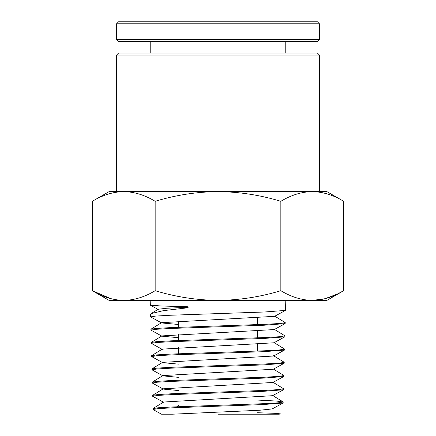 <?xml version="1.0" encoding="UTF-8"?>
<svg xmlns="http://www.w3.org/2000/svg" width="436" height="436" viewBox="0 0 436 436"><rect width="100%" height="100%" fill="white"/><g stroke="black" fill="none" stroke-linecap="round" stroke-linejoin="round"><path stroke-width="0.65" d="M116.586 55.04L116.586 191.584L319.414 191.584L319.414 55.04L116.586 55.04L118.565 53.061L317.435 53.061L319.414 55.04M218 326.82L264.14 325.229L285.117 323.632L285.253 322.656L280.114 323.479L265.524 324.308L170.536 327.616L156.001 328.444L150.916 329.267L150.938 330.128L156.023 329.3L170.552 328.477L218 326.82M178.422 324.482L161.598 322.951L150.6 316.901L155.712 316.073L170.312 315.25L264.385 312.002L285.46 310.405L285.825 300.415M218 406.183L262.701 404.592L283.078 403L283.215 402.019L278.233 402.842L264.085 403.671L171.975 406.979L157.887 407.802L152.954 408.63L152.976 409.491L157.908 408.663L171.991 407.834L218 406.183M257.578 400.079L276.468 401.049L283.215 402.019M218 392.956L262.941 391.365L283.422 389.773L283.558 388.792L278.55 389.615L264.325 390.443L171.735 393.752L157.57 394.575L152.611 395.403L152.633 396.264L157.592 395.436L171.751 394.607L218 392.956M218 379.729L263.18 378.137L283.76 376.546L283.896 375.565L278.86 376.388L264.565 377.216L171.495 380.524L157.26 381.347L152.273 382.176L152.295 383.037L157.276 382.209L171.512 381.38L218 379.729M218 366.502L263.42 364.91L284.098 363.319L284.234 362.338L279.176 363.161L264.805 363.989L171.255 367.297L156.944 368.12L151.935 368.949L151.957 369.81L156.965 368.981L171.272 368.153L218 366.502M218 353.274L263.66 351.683L284.441 350.086L284.577 349.111L279.487 349.934L265.044 350.762L171.016 354.07L156.633 354.893L151.597 355.722L151.619 356.583L156.649 355.754L171.032 354.926L218 353.274M218 340.047L263.905 338.456L284.779 336.859L284.915 335.884L279.803 336.706L265.284 337.535L170.776 340.843L156.317 341.671L151.254 342.494L151.276 343.355L156.339 342.527L170.792 341.699L218 340.047M283.078 403L272.189 408.93L259.671 410.249L172.356 414.2L161.511 414.2L152.976 409.491M163.642 402.319L152.638 396.264M178.422 390.552L163.304 389.092L152.295 383.037M178.422 377.336L162.96 375.865L151.957 369.81M178.422 364.125L162.623 362.638L151.619 356.583M162.279 349.405L151.276 343.355M178.422 337.698L161.941 336.178L150.938 330.128M218 414.2L279.045 414.2L218 414.2M312.252 191.584L326.837 191.584L343.672 201.301L343.672 290.698L337.491 293.989L324.989 298.72L312.252 300.415C322.956 300.159 333.431 296.916 343.672 290.698L326.837 300.415L312.252 300.415C301.548 300.159 291.079 296.916 280.839 290.698L280.839 201.301C291.079 195.083 301.548 191.84 312.252 191.584C322.956 191.84 333.431 195.083 343.672 201.301M123.748 191.584C113.044 191.84 102.569 195.083 92.328 201.301L109.164 191.584L123.748 191.584C134.452 191.84 144.921 195.083 155.162 201.301C175.648 195.083 196.592 191.84 218 191.584C239.408 191.84 260.352 195.083 280.839 201.301M155.162 201.301L155.162 290.698C175.648 296.916 196.592 300.159 218 300.415C239.408 300.159 260.352 296.916 280.839 290.698M92.328 201.301L92.328 290.698C102.569 296.916 113.044 300.159 123.748 300.415C134.452 300.159 144.921 296.916 155.162 290.698M111.011 298.72L92.328 290.698L109.164 300.415L312.252 300.415M150.175 300.415L150.349 305.195L161.211 305.985L188.096 306.781L188.107 307.745L163.407 310.65L151.243 313.555L150.534 314.438L150.6 316.901M285.46 310.405L274.571 316.34L161.571 322.678L151.003 329.158M285.122 323.632L274.228 329.567L161.914 335.905L151.341 342.385M284.779 336.859L273.89 342.794L162.252 349.132L151.684 355.613M151.243 313.555L158.208 309.238L166.726 308.247L188.101 307.255M284.441 350.092L273.552 356.021L162.59 362.36L152.022 368.84M284.098 363.319L273.209 369.248L162.933 375.587L152.36 382.067M283.76 376.546L272.871 382.476L163.271 388.808L152.704 395.288M283.422 389.773L272.527 395.703L163.614 402.036L153.041 408.516M280.719 413.922L279.045 414.2L280.719 413.922L274.914 413.328L257.578 412.734M178.422 405.322L176.782 406.766L178.422 405.322M218 21.8L317.435 21.8L319.414 23.778L116.586 23.778L118.565 21.8L218 21.8M319.414 39.611L317.435 41.589L118.565 41.589L116.586 39.611L319.414 39.611L319.414 23.778M178.422 353.76L178.422 347.612M178.422 340.521L178.422 334.374M178.422 327.289L178.422 321.136M284.485 348.996L273.917 342.522M284.828 335.775L274.26 329.294M285.166 322.547L274.598 316.067M150.349 305.195L158.241 309.489M283.127 401.905L272.56 395.425M283.465 388.678L272.898 382.198M283.809 375.451L273.236 368.97M284.147 362.223L273.579 355.743M257.578 351.073L257.578 344.304M257.578 337.856L257.578 331.088M257.578 324.635L257.578 317.877M285.776 53.061L285.776 41.589M116.586 39.611L116.586 23.778M150.224 53.061L150.224 41.589"/></g></svg>
